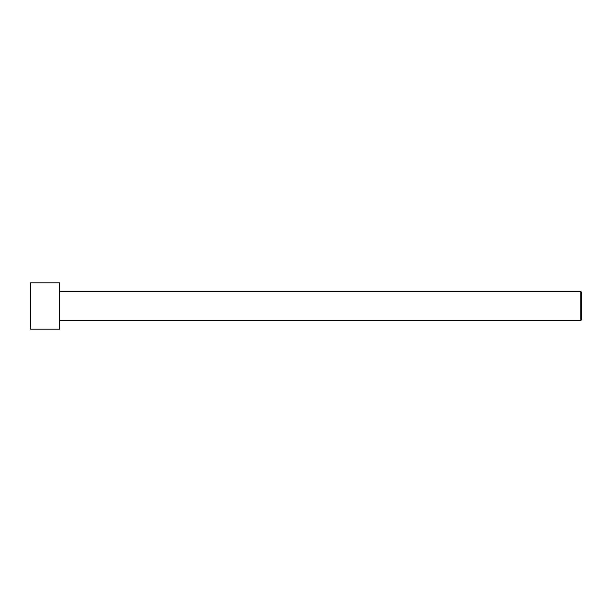<?xml version="1.0" encoding="UTF-8"?>
<svg xmlns="http://www.w3.org/2000/svg" width="612" height="612" viewBox="0 0 612 612"><rect width="100%" height="100%" fill="white"/><g stroke="black" fill="none" stroke-linecap="round" stroke-linejoin="round"><path stroke-width="0.92" d="M30.6 306L30.6 282.805L59.586 282.805L59.586 329.195L30.6 329.195L30.6 306M59.586 291.503L580.819 291.503L580.819 320.497L59.586 320.497M580.819 291.503L581.4 292.085L581.4 319.915L580.819 320.497"/></g></svg>
